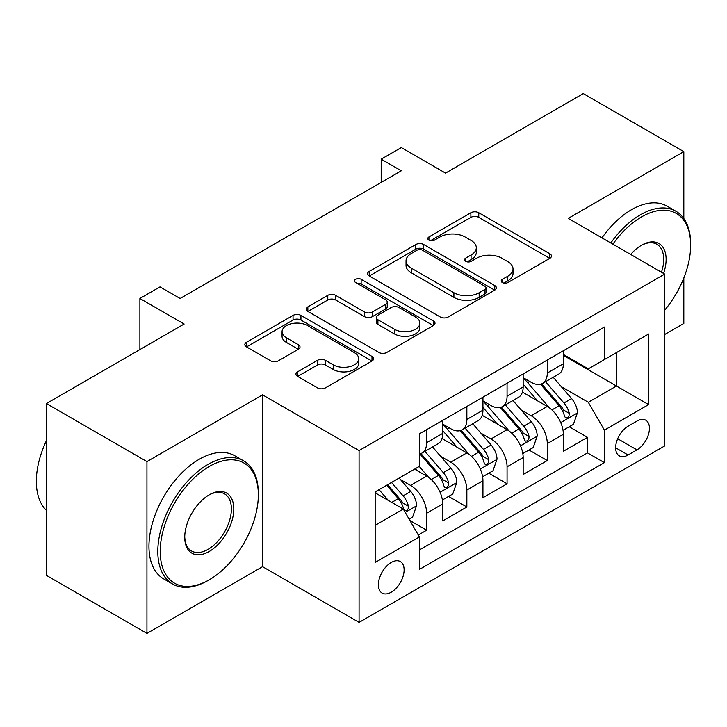 <?xml version="1.0" encoding="UTF-8"?>
<svg xmlns="http://www.w3.org/2000/svg" width="727" height="727" viewBox="0 0 727 727"><rect width="100%" height="100%" fill="white"/><g stroke="black" fill="none" stroke-linecap="round" stroke-linejoin="round"><path stroke-width="1.09" d="M502.357 282.539A3.908 2.254 0 0 0 507.882 282.539L549.821 258.321A5.58 3.226 0 0 0 551.457 256.04A5.58 3.226 0 0 0 549.821 253.759L478.766 212.738A5.58 3.226 0 0 0 470.878 212.738L428.93 236.957A3.908 2.254 0 0 0 427.785 238.547A3.908 2.254 0 0 0 428.93 240.146A3.908 2.254 0 0 0 434.464 240.146L439.89 237.011A17.866 10.314 0 0 1 465.153 237.011L471.069 240.428A17.866 10.314 0 0 1 476.303 247.725A17.866 10.314 0 0 1 471.069 255.013L465.643 258.149A3.908 2.254 0 0 0 464.498 259.748A3.908 2.254 0 0 0 465.643 261.338A3.908 2.254 0 0 0 471.169 261.338L476.603 258.203A17.866 10.314 0 0 1 501.866 258.203L507.782 261.629A17.866 10.314 0 0 1 513.017 268.917A17.866 10.314 0 0 1 507.782 276.215L502.357 279.341A3.908 2.254 0 0 0 501.212 280.94A3.908 2.254 0 0 0 502.357 282.539L502.357 279.341M391.244 592.196A18.202 10.505 120 0 0 403.14 576.157A18.202 10.505 120 0 0 400.35 561.58A18.202 10.505 120 0 0 391.244 562.48A18.202 10.505 120 0 0 379.358 578.519A18.202 10.505 120 0 0 382.148 593.096A18.202 10.505 120 0 0 391.244 592.196M297.588 371.815A5.58 3.226 0 0 0 295.953 374.096A5.58 3.226 0 0 0 297.588 376.377L317.517 387.882A5.58 3.226 0 0 0 325.414 387.882L371.997 360.992A5.58 3.226 0 0 0 373.623 358.711A5.58 3.226 0 0 0 371.997 356.43L300.942 315.409A5.58 3.226 0 0 0 293.045 315.409L246.462 342.299A5.58 3.226 0 0 0 244.835 344.58A5.58 3.226 0 0 0 246.462 346.861L270.544 360.765A5.58 3.226 0 0 0 278.441 360.765L298.37 349.251A5.58 3.226 0 0 0 300.006 346.97A5.58 3.226 0 0 0 298.37 344.698L286.429 337.801A14.931 8.624 0 0 1 282.058 331.703A14.931 8.624 0 0 1 291.282 323.742A14.931 8.624 0 0 1 307.548 325.605L354.331 352.613A14.931 8.624 0 0 1 358.702 358.711A14.931 8.624 0 0 1 349.487 366.681A14.931 8.624 0 0 1 333.211 364.809L325.414 360.31A5.58 3.226 0 0 0 317.517 360.31L297.588 371.815L297.588 376.377M683.816 218.536L683.816 151.634L583.272 93.592L445.542 173.108L401.304 147.572L381.193 159.177L401.304 170.79L180.123 298.488L160.013 286.883L139.902 298.488L139.902 349.569M146.945 461.59L146.945 633.408L262.556 566.66L262.556 394.843L146.945 461.59L46.401 403.549L184.14 324.024L139.902 298.488M262.556 394.843L359.074 450.567L664.714 274.106L664.714 445.924L359.074 622.385L359.074 450.567M683.816 151.634L568.196 218.391L664.714 274.106M440.28 317.008A5.58 3.226 0 0 0 448.177 317.008L494.76 290.109A5.58 3.226 0 0 0 496.396 287.837A5.58 3.226 0 0 0 494.76 285.557L423.705 244.536A5.58 3.226 0 0 0 415.808 244.536L369.234 271.425A5.58 3.226 0 0 0 367.598 273.706A5.58 3.226 0 0 0 369.234 275.987L440.28 317.008M357.175 283.376A3.908 2.254 0 0 1 361.137 283.93L361.137 279.286L433.374 320.998A5.58 3.226 0 0 1 435.01 323.27A5.58 3.226 0 0 1 433.374 325.551L386.791 352.441A5.58 3.226 0 0 1 378.903 352.441L307.848 311.42L307.848 306.867A5.58 3.226 0 0 0 306.212 309.139A5.58 3.226 0 0 0 307.848 311.42M307.848 306.867L327.786 295.353A5.58 3.226 0 0 1 335.674 295.353L364.491 311.992A5.58 3.226 0 0 0 372.388 311.992L385.61 304.359A5.58 3.226 0 0 0 387.246 302.078A5.58 3.226 0 0 0 385.61 299.797L355.612 282.476A3.908 2.254 0 0 1 354.467 280.886A3.908 2.254 0 0 1 356.875 278.795A3.908 2.254 0 0 1 361.137 279.286M146.945 633.408L46.401 575.366L46.401 403.549M664.714 334.475L683.816 323.451L683.816 277.996M418.298 535.027L426.64 530.21L409.946 520.568M400.459 479.566L410.555 485.391A22.746 13.131 60 0 1 426.64 513.253L442.725 503.965L442.725 520.923L466.852 506.992L448.559 496.423M440.671 456.347L450.767 462.181A22.746 13.131 60 0 1 466.852 490.034L482.937 480.747L482.937 497.704L507.064 483.773L488.771 473.204M480.883 433.128L490.979 438.963A22.746 13.131 60 0 1 507.064 466.825L523.158 457.537L523.158 474.486L547.286 460.554L547.286 443.606A22.746 13.131 -120 0 0 531.201 415.744L521.105 409.91M528.983 449.986L547.286 460.554M442.725 503.965A22.746 13.131 -120 0 0 426.64 476.103L414.572 469.142M482.937 480.747A22.746 13.131 -120 0 0 466.852 452.894L441.98 438.526M523.158 457.537A22.746 13.131 -120 0 0 507.064 429.675L482.201 415.317M636.961 421.078L628.119 426.186A17.63 10.178 120 0 0 616.596 441.725A17.63 10.178 120 0 0 619.304 455.856A17.63 10.178 120 0 0 628.119 454.984L636.961 449.868A17.63 10.178 120 0 0 648.484 434.337A17.63 10.178 120 0 0 645.776 420.206A17.63 10.178 120 0 0 636.961 421.078M375.159 525.33L403.312 509.073L419.397 536.935L419.397 569.441L604.391 462.645L604.391 430.139L588.307 402.276L561.317 386.691M419.397 536.935L375.159 562.48L375.159 491.897L419.397 466.352L419.397 433.846L604.391 327.05L604.391 359.556L648.629 334.011L648.629 404.594L604.391 430.139M442.725 424.095L450.767 428.739A22.746 13.131 60 0 0 462.145 429.866L478.23 420.579A22.746 13.131 -120 0 0 482.937 410.164L482.937 397.169M482.937 400.877L490.979 405.521A22.746 13.131 60 0 0 502.357 406.647L518.442 397.36A22.746 13.131 -120 0 0 523.158 386.946L523.158 373.951M419.397 549.939L587.498 452.894L587.498 437.336L563.37 451.267L563.37 434.319A22.746 13.131 -120 0 0 547.286 406.457L522.413 392.098M523.158 377.658L531.201 382.302A22.746 13.131 -120 0 0 542.569 383.429A22.746 13.131 -120 0 0 547.286 373.015L547.286 360.019M542.569 383.429L558.654 374.141A22.746 13.131 -120 0 0 563.37 363.727L563.37 350.732M426.64 429.666L426.64 442.67A22.746 13.131 60 0 1 421.924 453.085A22.746 13.131 60 0 1 419.397 454.002M421.924 453.085L438.008 443.797A22.746 13.131 -120 0 0 442.725 433.383L442.725 420.379M466.852 406.457L466.852 419.452A22.746 13.131 60 0 1 462.145 429.866M507.064 383.238L507.064 396.233A22.746 13.131 60 0 1 502.357 406.647M507.064 466.825L507.064 483.773M466.852 490.034L466.852 506.992M426.64 513.253L426.64 530.21M403.312 509.073L375.159 492.824M588.307 402.276L616.451 386.019L616.451 352.586L648.629 334.011M563.37 355.376L648.629 404.594M563.37 354.449L588.307 368.843L604.391 359.556M262.556 566.66L359.074 622.385M381.193 159.177L381.193 182.395M569.205 426.767L587.498 437.336M587.498 452.894L604.391 462.645M503.92 283.085L507.782 280.858A17.866 10.314 0 0 0 513.017 273.561L513.017 268.917M476.303 247.725L476.303 252.369A17.866 10.314 0 0 1 471.069 259.657L467.207 261.893M549.748 258.367L478.766 217.382A5.58 3.226 0 0 0 470.878 217.382L430.493 240.701M494.678 290.155L423.705 249.179A5.58 3.226 0 0 0 415.808 249.179L369.307 276.024M484.891 289.428A3.908 2.254 0 0 0 486.036 287.837A3.908 2.254 0 0 0 484.891 286.238L422.523 250.233A3.908 2.254 0 0 0 416.989 250.233L411.273 253.532A17.866 10.314 0 0 0 406.039 260.829A17.866 10.314 0 0 0 411.273 268.118L453.902 292.736A17.866 10.314 0 0 0 479.166 292.736L484.891 289.428L484.891 294.072A3.908 2.254 0 0 0 486.036 292.481L486.036 287.837M406.039 260.829L406.039 265.473A17.866 10.314 0 0 0 411.273 272.761L411.273 268.118M484.891 294.072L479.166 297.379A17.866 10.314 0 0 1 453.902 297.379L411.273 272.761M307.921 311.465L327.786 299.997L327.786 295.353M387.246 302.078L387.246 306.721A5.58 3.226 0 0 1 385.61 309.002L372.388 316.636A5.58 3.226 0 0 1 364.491 316.636L335.674 299.997A5.58 3.226 0 0 0 327.786 299.997M361.137 283.93L433.301 325.596M394.397 329.258A14.931 8.624 0 0 0 410.664 331.121A14.931 8.624 0 0 0 419.888 323.161A14.931 8.624 0 0 0 415.517 317.063L399.032 307.548A5.58 3.226 0 0 0 391.135 307.548L377.913 315.182A5.58 3.226 0 0 0 376.277 317.463A5.58 3.226 0 0 0 377.913 319.744L394.397 329.258L394.397 333.902A14.931 8.624 0 0 0 410.664 335.765A14.931 8.624 0 0 0 419.888 327.804L419.888 323.161M376.277 317.463L376.277 322.106A5.58 3.226 0 0 0 377.913 324.387L377.913 319.744M394.397 333.902L377.913 324.387M358.702 358.711L358.702 363.355A14.931 8.624 0 0 1 349.487 371.324A14.931 8.624 0 0 1 333.211 369.452L325.414 364.954A5.58 3.226 0 0 0 317.517 364.954L297.661 376.413M282.058 331.703L282.058 336.347A14.931 8.624 0 0 0 286.429 342.444L286.429 337.801M298.297 349.296L286.429 342.444M371.915 361.037L300.942 320.053A5.58 3.226 0 0 0 293.045 320.053L246.544 346.906M563.034 430.329L573.421 424.332L577.447 412.718A15.067 8.706 -120 0 0 571.576 398.569L553.202 377.295M549.521 407.92L527.729 382.693A43.511 25.118 -120 0 0 523.158 377.913M537.571 400.841L525.376 386.737A36.114 20.847 -120 0 0 523.158 384.31M540.524 384.247L559.108 405.766A15.067 8.706 60 0 1 564.479 416.153L565.579 417.934L567.614 417.652L568.977 415.989L569.305 413.363A15.067 8.706 -120 0 0 563.934 402.985L545.559 381.711M541.615 383.901L561.589 407.02A7.679 4.435 60 0 1 563.516 410.019L569.305 413.363M664.714 310.147A69.383 40.058 120 0 0 690.65 245.208A69.383 40.058 120 0 0 641.587 216.873A69.383 40.058 120 0 0 612.87 244.181M610.798 242.982A71.092 41.048 -60 0 1 640.378 214.792A71.092 41.048 -60 0 1 675.928 211.266A71.092 41.048 -60 0 1 690.65 243.809L690.65 245.208M630.673 254.459A34.696 20.029 -60 0 1 641.587 245.208L641.587 245.208A34.696 20.029 -60 0 1 663.56 273.443M601.947 237.874A71.092 41.048 -60 0 1 631.536 209.676A71.092 41.048 -60 0 1 667.077 206.159L675.928 211.266M661.452 272.225A32.988 19.047 120 0 0 656.872 244.263A32.988 19.047 120 0 0 640.978 245.562M208.067 580.473L209.276 579.773A69.383 40.058 120 0 0 258.339 494.796A69.383 40.058 120 0 0 209.276 466.47A69.383 40.058 120 0 0 160.213 551.448A69.383 40.058 120 0 0 209.276 579.773L208.067 580.473A71.092 41.048 -60 0 1 172.526 583.99A71.092 41.048 -60 0 1 161.63 527.03A71.092 41.048 -60 0 1 208.067 464.38A71.092 41.048 -60 0 1 243.618 460.863A71.092 41.048 -60 0 1 258.339 493.406L258.339 494.796M209.276 551.448A34.696 20.029 -60 0 1 184.74 537.289A34.696 20.029 -60 0 1 209.276 494.796L209.276 494.796A34.696 20.029 -60 0 1 233.803 508.964A34.696 20.029 -60 0 1 209.276 551.448M184.749 536.581A32.988 19.047 120 0 0 191.574 550.993A32.988 19.047 120 0 0 208.067 549.358A32.988 19.047 120 0 0 229.614 520.296A32.988 19.047 120 0 0 224.561 493.86A32.988 19.047 120 0 0 208.667 495.16M172.526 583.99L163.675 578.883A71.092 41.048 -60 0 1 152.779 521.922A71.092 41.048 -60 0 1 199.225 459.273A71.092 41.048 -60 0 1 234.766 455.756L243.618 460.863M46.401 510.354A71.092 41.048 -60 0 1 46.401 440.698M522.813 453.548L533.209 447.55L537.226 435.936A15.067 8.706 -120 0 0 531.355 421.787L512.98 400.513M509.3 431.138L487.508 405.911A43.511 25.118 -120 0 0 482.937 401.131M497.35 424.059L485.163 409.946A36.114 20.847 -120 0 0 482.937 407.529M500.303 407.465L518.896 428.985A15.067 8.706 60 0 1 524.267 439.372L525.357 441.153L527.402 440.871L528.765 439.208L529.092 436.582A15.067 8.706 -120 0 0 523.722 426.204L505.347 404.93M501.403 407.12L521.368 430.239A7.679 4.435 60 0 1 523.304 433.237L529.092 436.582M482.601 476.767L492.997 470.769L497.014 459.155A15.067 8.706 -120 0 0 491.143 445.006L472.768 423.732M469.088 454.357L447.296 429.13A43.511 25.118 -120 0 0 442.725 424.35M457.138 447.278L444.951 433.165A36.114 20.847 -120 0 0 442.725 430.738M460.091 430.684L478.675 452.203A15.067 8.706 60 0 1 484.055 462.59L485.145 464.371L487.181 464.09L488.544 462.427L488.88 459.8A15.067 8.706 -120 0 0 483.5 449.422L465.126 428.148M461.182 430.339L481.156 453.457A7.679 4.435 60 0 1 483.091 456.456L488.88 459.8M442.389 499.985L452.776 493.987L456.801 482.374A15.067 8.706 -120 0 0 450.931 468.224L432.556 446.951M428.875 477.575L419.252 466.443M416.925 470.496L415.362 468.688M419.879 453.902L438.463 475.422A15.067 8.706 60 0 1 443.833 485.809L444.933 487.59L446.969 487.308L448.332 485.645L448.659 483.019A15.067 8.706 -120 0 0 443.288 472.632L424.913 451.358M420.969 453.557L440.944 476.676A7.679 4.435 60 0 1 442.87 479.675L448.659 483.019M409.147 519.178L412.563 517.206L416.58 505.592A15.067 8.706 -120 0 0 410.71 491.443L399.141 478.048M388.345 500.44L379.04 489.662M376.704 493.715L375.159 491.925M386.682 485.245L398.251 498.64A15.067 8.706 60 0 1 403.621 509.018L404.721 510.808L406.757 510.527L408.12 508.864L408.447 506.237A15.067 8.706 -120 0 0 403.076 495.85L391.508 482.464M387.609 484.709L400.722 499.894A7.679 4.435 60 0 1 402.658 502.893L408.447 506.237M410.555 485.391L426.64 476.103M450.767 462.181L466.852 452.894M490.979 438.963L507.064 429.675M531.201 415.744L547.286 406.457M547.286 373.015L563.37 363.727M426.64 442.67L442.725 433.383M466.852 419.452L482.937 410.164M507.064 396.233L523.158 386.946M547.286 443.606L563.37 434.319M617.677 438.735L636.961 449.868M615.651 447.787L628.119 454.984M507.782 280.858L507.782 276.215M465.643 261.338L465.643 258.149M471.069 259.657L471.069 255.013M428.93 240.146L428.93 236.957M470.878 217.382L470.878 212.738M478.766 217.382L478.766 212.738M549.821 258.321L549.821 253.759M369.234 275.987L369.234 271.425M415.808 249.179L415.808 244.536M423.705 249.179L423.705 244.536M494.76 290.109L494.76 285.557M453.902 297.379L453.902 292.736M479.166 297.379L479.166 292.736M335.674 299.997L335.674 295.353M364.491 316.636L364.491 311.992M372.388 316.636L372.388 311.992M385.61 309.002L385.61 304.359M433.374 325.551L433.374 320.998M317.517 364.954L317.517 360.31M325.414 364.954L325.414 360.31M333.211 369.452L333.211 364.809M298.37 349.251L298.37 344.698M246.462 346.861L246.462 342.299M293.045 320.053L293.045 315.409M300.942 320.053L300.942 315.409M371.997 360.992L371.997 356.43M560.735 422.605L577.347 413.009M527.729 382.693L529.801 381.502M563.934 402.985L571.576 398.569M551.92 409.919L559.108 405.766M520.514 445.824L537.126 436.227M487.508 405.911L489.58 404.721M523.722 426.204L531.355 421.787M511.708 433.138L518.896 428.985M480.302 469.042L496.914 459.446M447.296 429.13L449.368 427.93M483.5 449.422L491.143 445.006M471.487 456.356L478.675 452.203M440.089 492.261L456.701 482.664M443.288 472.632L450.931 468.224M431.275 479.575L438.463 475.422M405.221 512.39L416.48 505.883M403.076 495.85L410.71 491.443M391.744 502.393L398.251 498.64"/></g></svg>
